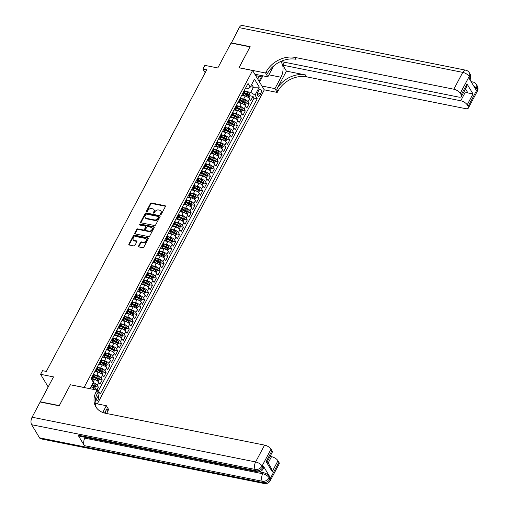 <?xml version="1.0" encoding="UTF-8"?>
<svg xmlns="http://www.w3.org/2000/svg" width="509" height="509" viewBox="0 0 509 509"><rect width="100%" height="100%" fill="white"/><g stroke="black" fill="none" stroke-linecap="round" stroke-linejoin="round"><path stroke-width="0.76" d="M160.564 214.55A0.624 0.464 -31 0 0 161.353 214.155L165.38 206.571A0.891 0.662 -31 0 0 165.018 205.706L151.58 203.021A0.891 0.662 -31 0 0 150.46 203.587L146.427 211.165A0.624 0.464 -31 0 0 147.47 211.375L147.992 210.395A2.857 2.112 -31 0 1 151.593 208.588L152.713 208.811A2.857 2.112 -31 0 1 153.947 209.625A2.857 2.112 -31 0 1 153.89 211.572L153.368 212.552A0.624 0.464 -31 0 0 154.412 212.762L154.933 211.782A2.857 2.112 -31 0 1 158.534 209.975L159.654 210.204A2.857 2.112 -31 0 1 160.889 211.012A2.857 2.112 -31 0 1 160.831 212.966L160.31 213.945A0.624 0.464 -31 0 0 160.564 214.55M95.813 400.386A2.908 1.521 101.3 0 0 96.475 400.901A2.908 1.521 101.3 0 0 98.052 399.724A2.908 1.521 101.3 0 0 98.288 395.735M138.556 246.082A0.891 0.662 -31 0 0 138.919 246.948L142.692 247.698A0.891 0.662 -31 0 0 143.818 247.132L148.291 238.715A0.891 0.662 -31 0 0 147.928 237.856L134.491 235.164A0.891 0.662 -31 0 0 133.364 235.731L128.892 244.148A0.891 0.662 -31 0 0 129.254 245.014L133.81 245.923A0.891 0.662 -31 0 0 134.936 245.357L136.851 241.756A0.891 0.662 -31 0 0 136.482 240.891L134.223 240.439A2.386 1.769 -31 0 1 133.193 239.758A2.386 1.769 -31 0 1 133.702 237.518A2.386 1.769 -31 0 1 136.253 236.621L145.097 238.39A2.386 1.769 -31 0 1 146.134 239.071A2.386 1.769 -31 0 1 145.625 241.317A2.386 1.769 -31 0 1 143.067 242.208L141.597 241.915A0.891 0.662 -31 0 0 140.471 242.481L138.556 246.082L138.868 246.604A0.891 0.662 -31 0 0 138.779 246.903M70.458 384.798L84.087 387.444L252.61 70.503L238.925 67.767L250.034 46.866L231.029 43.061L217.788 67.958L204.866 65.375L202.932 69.008L206.73 69.771L46.332 371.443L42.527 370.679L40.593 374.319L48.183 386.948M70.401 384.702L59.292 405.603L40.281 401.798L53.521 376.902L40.593 374.319M154.488 225.506A0.891 0.662 -31 0 0 155.614 224.946L160.093 216.522A0.891 0.662 -31 0 0 159.724 215.663L146.293 212.972A0.891 0.662 -31 0 0 145.167 213.538L140.688 221.956A0.891 0.662 -31 0 0 141.057 222.821L154.488 225.506M154.189 227.618L149.716 236.042A0.891 0.662 -31 0 1 148.59 236.602L135.159 233.917A0.891 0.662 -31 0 1 134.79 233.052L136.705 229.451A0.891 0.662 -31 0 1 137.831 228.885L143.277 229.979A0.891 0.662 -31 0 0 144.403 229.413L145.676 227.02A0.891 0.662 -31 0 0 145.307 226.161L139.638 225.023A0.624 0.464 -31 0 1 140.166 224.024L153.826 226.759A0.891 0.662 -31 0 1 154.189 227.618M97.085 389.589L98.383 387.145L95.476 386.56M92.982 386.064L93.3 386.127M93.153 382.571A3.639 1.546 28 0 1 97.238 385.23L98.784 382.323L99.929 384.238L102.252 379.873L99.344 379.294M96.844 378.791L97.168 378.855M94.241 374.745L96.799 375.254A3.639 1.546 28 0 1 101.1 377.958L102.646 375.05L103.798 376.965L106.114 372.607L103.206 372.022M100.712 371.525L101.03 371.589M98.11 367.473L100.667 367.982A3.639 1.546 28 0 1 104.969 370.692L106.515 367.784L107.66 369.699L109.982 365.335L107.075 364.756M104.574 364.253L104.899 364.317M101.972 360.2L104.53 360.716A3.639 1.546 28 0 1 108.831 363.42L110.377 360.512L111.528 362.427L113.844 358.069L110.937 357.483M108.442 356.987L108.761 357.051M105.834 352.934L108.398 353.443A3.639 1.546 28 0 1 112.699 356.154L114.245 353.246L115.39 355.161L117.713 350.796L114.805 350.217M112.304 349.715L112.629 349.778M109.702 345.662L112.26 346.177A3.639 1.546 28 0 1 116.561 348.881L118.107 345.974L119.259 347.889L121.575 343.53L118.667 342.945M116.173 342.449L116.491 342.512M113.564 338.396L116.128 338.905A3.639 1.546 28 0 1 120.429 341.615L121.975 338.708L123.121 340.623L125.443 336.258L122.535 335.679M120.035 335.176L120.359 335.24M117.433 331.124L119.99 331.639A3.639 1.546 28 0 1 124.291 334.343L125.838 331.435L126.989 333.35L129.305 328.992L126.397 328.407M123.903 327.911L124.221 327.974M121.295 323.858L123.859 324.367A3.639 1.546 28 0 1 128.16 327.077L129.706 324.169L130.851 326.084L133.173 321.72L130.266 321.141M127.765 320.638L128.083 320.702M125.163 316.585L127.721 317.101A3.639 1.546 28 0 1 132.022 319.805L133.568 316.897L134.72 318.812L137.036 314.454L134.128 313.868M131.634 313.372L131.952 313.436M129.025 309.319L131.583 309.828A3.639 1.546 28 0 1 135.89 312.539L137.436 309.631L138.582 311.546L140.904 307.181L137.996 306.603M135.496 306.1L135.814 306.163M132.894 302.047L135.451 302.562A3.639 1.546 28 0 1 139.752 305.266L141.298 302.359L142.45 304.274L144.766 299.916L141.858 299.33M139.364 298.834L139.682 298.898M136.756 294.781L139.313 295.29A3.639 1.546 28 0 1 143.621 298L145.167 295.093L146.312 297.008L148.634 292.643L145.727 292.064M143.226 291.562L143.544 291.625M140.624 287.509L143.182 288.024A3.639 1.546 28 0 1 147.483 290.728L149.029 287.82L150.18 289.736L152.496 285.377L149.589 284.792M147.095 284.296L147.413 284.359M144.486 280.243L147.044 280.752A3.639 1.546 28 0 1 151.351 283.462L152.897 280.554L154.042 282.47L156.365 278.105L153.457 277.526M150.957 277.023L151.275 277.087M148.354 272.97L150.912 273.486A3.639 1.546 28 0 1 155.213 276.19L156.759 273.282L157.911 275.197L160.227 270.839L157.319 270.254M154.825 269.757L155.143 269.821M152.216 265.704L154.774 266.213A3.639 1.546 28 0 1 159.075 268.924L160.621 266.016L161.773 267.931L164.095 263.567L161.188 262.988M158.687 262.485L159.005 262.549M156.085 258.432L158.643 258.947A3.639 1.546 28 0 1 162.944 261.651L164.49 258.744L165.641 260.659L167.957 256.301L165.05 255.715M162.556 255.219L162.874 255.283M159.947 251.166L162.505 251.675A3.639 1.546 28 0 1 166.806 254.385L168.352 251.478L169.503 253.393L171.826 249.028L168.918 248.449M166.418 247.947L166.736 248.01M163.815 243.894L166.373 244.409A3.639 1.546 28 0 1 170.674 247.113L172.22 244.205L173.372 246.121L175.688 241.762L172.78 241.177M170.28 240.681L170.604 240.744M167.677 236.628L170.235 237.137A3.639 1.546 28 0 1 174.536 239.847L176.082 236.939L177.234 238.855L179.556 234.49L176.648 233.911M174.148 233.408L174.466 233.472M171.546 229.355L174.103 229.871A3.639 1.546 28 0 1 178.404 232.575L179.951 229.667L181.102 231.582L183.418 227.224L180.51 226.639M178.01 226.142L178.335 226.206M175.408 222.089L177.965 222.598A3.639 1.546 28 0 1 182.267 225.309L183.813 222.401L184.964 224.316L187.287 219.952L184.379 219.373M181.878 218.87L182.197 218.934M179.276 214.817L181.834 215.332A3.639 1.546 28 0 1 186.135 218.037L187.681 215.129L188.833 217.044L191.149 212.686L188.241 212.1M185.74 211.604L186.065 211.668M183.138 207.551L185.696 208.06A3.639 1.546 28 0 1 189.997 210.771L191.543 207.863L192.695 209.778L195.017 205.413L192.109 204.834M189.609 204.332L189.927 204.395M187.007 200.279L189.564 200.794A3.639 1.546 28 0 1 193.865 203.498L195.411 200.591L196.563 202.506L198.879 198.147L195.971 197.562M193.471 197.066L193.795 197.129M190.869 193.013L193.426 193.522A3.639 1.546 28 0 1 197.727 196.232L199.273 193.325L200.425 195.24L202.747 190.875L199.84 190.296M197.339 189.793L197.657 189.857M194.737 185.74L197.295 186.256A3.639 1.546 28 0 1 201.596 188.96L203.142 186.052L204.294 187.967L206.609 183.609L203.702 183.024M201.201 182.521L201.526 182.591M198.599 178.474L201.157 178.983A3.639 1.546 28 0 1 205.458 181.694L207.004 178.786L208.156 180.701L210.478 176.337L207.564 175.758M205.07 175.255L205.388 175.319M202.467 171.202L205.025 171.718A3.639 1.546 28 0 1 209.326 174.422L210.872 171.514L212.024 173.429L214.34 169.064L211.432 168.485M208.932 167.983L209.256 168.053M206.33 163.936L208.887 164.445A3.639 1.546 28 0 1 213.188 167.156L214.734 164.248L215.886 166.157L218.208 161.798L215.294 161.219M212.8 160.717L213.118 160.78M210.198 156.664L212.756 157.179A3.639 1.546 28 0 1 217.057 159.883L218.603 156.976L219.748 158.891L222.07 154.526L219.163 153.947M216.662 153.444L216.987 153.514M214.06 149.398L216.618 149.907A3.639 1.546 28 0 1 220.919 152.617L222.465 149.71L223.616 151.618L225.932 147.26L223.025 146.675M220.531 146.178L220.849 146.242M217.928 142.126L220.486 142.641A3.639 1.546 28 0 1 224.787 145.345L226.333 142.437L227.478 144.352L229.801 139.988L226.893 139.409M224.393 138.906L224.717 138.97M221.79 134.86L224.348 135.369A3.639 1.546 28 0 1 228.649 138.073L230.195 135.165L231.347 137.08L233.663 132.722L230.755 132.136M228.261 131.64L228.579 131.704M225.659 127.587L228.217 128.103A3.639 1.546 28 0 1 232.518 130.807L234.064 127.899L235.209 129.814L237.531 125.449L234.624 124.87M232.123 124.368L232.448 124.431M229.521 120.321L232.079 120.83A3.639 1.546 28 0 1 236.38 123.534L237.926 120.627L239.077 122.542L241.393 118.183L238.486 117.598M235.991 117.102L236.31 117.165M233.383 113.049L235.947 113.564A3.639 1.546 28 0 1 240.248 116.268L241.794 113.361L242.939 115.276L245.262 110.911L242.354 110.332M239.854 109.829L240.178 109.893M237.251 105.783L239.809 106.292A3.639 1.546 28 0 1 244.11 108.996L245.656 106.088L246.808 108.003L249.124 103.645L247.978 101.73A3.639 1.546 -152 0 0 243.677 99.02L241.113 98.511M243.722 102.563L244.04 102.627M246.216 103.06L249.124 103.645M98.784 382.323A3.639 1.546 -152 0 0 94.483 379.612L91.359 378.989M102.646 375.05A3.639 1.546 -152 0 0 98.345 372.346L94.808 371.64M106.515 367.784A3.639 1.546 -152 0 0 102.214 365.074L98.676 364.368M110.377 360.512A3.639 1.546 -152 0 0 106.076 357.808L102.538 357.102M114.245 353.246A3.639 1.546 -152 0 0 109.944 350.536L106.406 349.829M118.107 345.974A3.639 1.546 -152 0 0 113.806 343.27L110.268 342.563M121.975 338.708A3.639 1.546 -152 0 0 117.674 335.997L114.137 335.291M125.838 331.435A3.639 1.546 -152 0 0 121.536 328.731L117.999 328.025M129.706 324.169A3.639 1.546 -152 0 0 125.405 321.459L121.867 320.753M133.568 316.897A3.639 1.546 -152 0 0 129.267 314.193L125.729 313.487M137.436 309.631A3.639 1.546 -152 0 0 133.129 306.921L129.598 306.214M141.298 302.359A3.639 1.546 -152 0 0 136.997 299.655L133.46 298.948M145.167 295.093A3.639 1.546 -152 0 0 140.859 292.382L137.328 291.676M149.029 287.82A3.639 1.546 -152 0 0 144.728 285.116L141.19 284.41M152.897 280.554A3.639 1.546 -152 0 0 148.59 277.844L145.059 277.138M156.759 273.282A3.639 1.546 -152 0 0 152.458 270.578L148.921 269.872M160.621 266.016A3.639 1.546 -152 0 0 156.32 263.306L152.783 262.599M164.49 258.744A3.639 1.546 -152 0 0 160.189 256.04L156.651 255.333M168.352 251.478A3.639 1.546 -152 0 0 164.051 248.767L160.513 248.061M172.22 244.205A3.639 1.546 -152 0 0 167.919 241.501L164.382 240.789M176.082 236.939A3.639 1.546 -152 0 0 171.781 234.229L168.244 233.523M179.951 229.667A3.639 1.546 -152 0 0 175.65 226.963L172.112 226.251M183.813 222.401A3.639 1.546 -152 0 0 179.512 219.691L175.974 218.985M187.681 215.129A3.639 1.546 -152 0 0 183.38 212.425L179.842 211.712M191.543 207.863A3.639 1.546 -152 0 0 187.242 205.152L183.704 204.446M195.411 200.591A3.639 1.546 -152 0 0 191.11 197.886L187.573 197.174M199.273 193.325A3.639 1.546 -152 0 0 194.972 190.614L191.435 189.908M203.142 186.052A3.639 1.546 -152 0 0 198.841 183.348L195.303 182.636M207.004 178.786A3.639 1.546 -152 0 0 202.703 176.076L199.165 175.37M210.872 171.514A3.639 1.546 -152 0 0 206.571 168.81L203.034 168.097M214.734 164.248A3.639 1.546 -152 0 0 210.433 161.538L206.896 160.831M218.603 156.976A3.639 1.546 -152 0 0 214.302 154.272L210.764 153.559M222.465 149.71A3.639 1.546 -152 0 0 218.164 146.999L214.626 146.293M226.333 142.437A3.639 1.546 -152 0 0 222.032 139.733L218.495 139.021M230.195 135.165A3.639 1.546 -152 0 0 225.894 132.461L222.357 131.755M234.064 127.899A3.639 1.546 -152 0 0 229.763 125.195L226.225 124.482M237.926 120.627A3.639 1.546 -152 0 0 233.625 117.923L230.087 117.216M241.794 113.361A3.639 1.546 -152 0 0 237.493 110.657L233.955 109.944M245.656 106.088A3.639 1.546 -152 0 0 241.355 103.384L237.818 102.678M258.827 90.316L257.974 91.913A2.819 1.47 101.3 0 0 258.4 96.303A2.819 1.47 101.3 0 0 259.927 95.164L260.78 93.567A2.819 1.47 101.3 0 0 260.36 89.177A2.819 1.47 101.3 0 0 258.827 90.316M97.314 403.898L264.266 89.915L252.61 70.503M92.873 389.283L93.809 387.521L98.11 390.231L100.318 393.902L257.242 98.771L255.034 95.1L250.733 92.39L244.982 91.245M98.11 390.231L97.613 391.166M89.902 388.685L93.319 382.259L91.117 378.581L248.042 83.451L250.243 87.128L254.494 79.13L259.285 87.103L255.034 95.1M98.441 390.785L254.048 98.135L252.992 96.373L250.67 100.737L249.525 98.822A3.639 1.546 -152 0 0 245.223 96.112L241.686 95.406M241.743 95.304A3.639 1.546 -152 0 0 243.359 94.852A3.639 1.546 -152 0 0 243.187 93.758L242.857 93.204M243.359 94.852L244.905 91.944A3.639 1.546 -152 0 0 244.734 90.85L244.403 90.297M92.116 376.705L92.447 377.258A3.639 1.546 28 0 1 92.619 378.352A3.639 1.546 28 0 1 91.264 378.823M92.619 378.352L94.165 375.445A3.639 1.546 -152 0 0 93.993 374.35L93.662 373.797M95.978 369.432L96.309 369.986A3.639 1.546 28 0 1 96.481 371.086A3.639 1.546 28 0 1 94.865 371.532M96.481 371.086L98.027 368.179A3.639 1.546 -152 0 0 97.855 367.078L97.524 366.525M99.847 362.166L100.178 362.72A3.639 1.546 28 0 1 100.349 363.814A3.639 1.546 28 0 1 98.733 364.259M100.349 363.814L101.895 360.906A3.639 1.546 -152 0 0 101.724 359.812L101.393 359.259M103.709 354.894L104.04 355.447A3.639 1.546 28 0 1 104.211 356.548A3.639 1.546 28 0 1 102.595 356.994M104.211 356.548L105.757 353.64A3.639 1.546 -152 0 0 105.586 352.54L105.255 351.986M107.577 347.628L107.908 348.181A3.639 1.546 28 0 1 108.08 349.276A3.639 1.546 28 0 1 106.464 349.721M108.08 349.276L109.626 346.368A3.639 1.546 -152 0 0 109.454 345.274L109.123 344.72M111.439 340.356L111.77 340.909A3.639 1.546 28 0 1 111.942 342.01A3.639 1.546 28 0 1 110.326 342.455M111.942 342.01L113.488 339.102A3.639 1.546 -152 0 0 113.316 338.001L112.985 337.448M115.308 333.09L115.638 333.643A3.639 1.546 28 0 1 115.81 334.737A3.639 1.546 28 0 1 114.194 335.183M115.81 334.737L117.356 331.83A3.639 1.546 -152 0 0 117.185 330.735L116.854 330.182M119.17 325.817L119.5 326.371A3.639 1.546 28 0 1 119.672 327.472A3.639 1.546 28 0 1 118.056 327.917M119.672 327.472L121.218 324.564A3.639 1.546 -152 0 0 121.047 323.463L120.716 322.91M123.038 318.551L123.369 319.105A3.639 1.546 28 0 1 123.541 320.199A3.639 1.546 28 0 1 121.918 320.645M123.541 320.199L125.087 317.292A3.639 1.546 -152 0 0 124.915 316.197L124.584 315.644M126.9 311.279L127.231 311.832A3.639 1.546 28 0 1 127.403 312.933A3.639 1.546 28 0 1 125.787 313.379M127.403 312.933L128.949 310.026A3.639 1.546 -152 0 0 128.777 308.925L128.446 308.371M130.768 304.013L131.099 304.567A3.639 1.546 28 0 1 131.271 305.661A3.639 1.546 28 0 1 129.649 306.106M131.271 305.661L132.817 302.753A3.639 1.546 -152 0 0 132.645 301.659L132.315 301.105M134.63 296.741L134.961 297.294A3.639 1.546 28 0 1 135.133 298.395A3.639 1.546 28 0 1 133.517 298.84M135.133 298.395L136.679 295.487A3.639 1.546 -152 0 0 136.507 294.387L136.177 293.833M138.499 289.475L138.83 290.028A3.639 1.546 28 0 1 139.002 291.123A3.639 1.546 28 0 1 137.379 291.568M139.002 291.123L140.548 288.215A3.639 1.546 -152 0 0 140.376 287.121L140.045 286.567M142.361 282.202L142.692 282.756A3.639 1.546 28 0 1 142.864 283.857A3.639 1.546 28 0 1 141.248 284.302M142.864 283.857L144.41 280.949A3.639 1.546 -152 0 0 144.238 279.848L143.907 279.295M146.229 274.936L146.56 275.484A3.639 1.546 28 0 1 146.726 276.584A3.639 1.546 28 0 1 145.11 277.03M146.726 276.584L148.272 273.677A3.639 1.546 -152 0 0 148.106 272.576L147.775 272.029M150.091 267.664L150.422 268.218A3.639 1.546 28 0 1 150.594 269.318A3.639 1.546 28 0 1 148.978 269.764M150.594 269.318L152.14 266.411A3.639 1.546 -152 0 0 151.968 265.31L151.637 264.756M153.96 260.398L154.291 260.945A3.639 1.546 28 0 1 154.456 262.046A3.639 1.546 28 0 1 152.84 262.491M154.456 262.046L156.002 259.138A3.639 1.546 -152 0 0 155.837 258.038L155.506 257.49M157.822 253.126L158.153 253.679A3.639 1.546 28 0 1 158.324 254.78A3.639 1.546 28 0 1 156.708 255.225M158.324 254.78L159.871 251.872A3.639 1.546 -152 0 0 159.699 250.772L159.368 250.218M161.69 245.86L162.021 246.407A3.639 1.546 28 0 1 162.186 247.508A3.639 1.546 28 0 1 160.57 247.953M162.186 247.508L163.733 244.6A3.639 1.546 -152 0 0 163.567 243.499L163.236 242.952M165.552 238.587L165.883 239.141A3.639 1.546 28 0 1 166.055 240.242A3.639 1.546 28 0 1 164.439 240.687M166.055 240.242L167.601 237.334A3.639 1.546 -152 0 0 167.429 236.233L167.098 235.68M169.421 231.321L169.751 231.869A3.639 1.546 28 0 1 169.917 232.969A3.639 1.546 28 0 1 168.301 233.415M169.917 232.969L171.463 230.062A3.639 1.546 -152 0 0 171.298 228.961L170.967 228.414M173.283 224.049L173.614 224.603A3.639 1.546 28 0 1 173.785 225.703A3.639 1.546 28 0 1 172.169 226.149M173.785 225.703L175.331 222.796A3.639 1.546 -152 0 0 175.16 221.695L174.829 221.141M177.151 216.783L177.482 217.33A3.639 1.546 28 0 1 177.647 218.431A3.639 1.546 28 0 1 176.031 218.876M177.647 218.431L179.193 215.523A3.639 1.546 -152 0 0 179.028 214.423L178.697 213.875M181.013 209.511L181.344 210.064A3.639 1.546 28 0 1 181.516 211.165A3.639 1.546 28 0 1 179.9 211.61M181.516 211.165L183.062 208.257A3.639 1.546 -152 0 0 182.89 207.157L182.559 206.603M184.875 202.245L185.212 202.792A3.639 1.546 28 0 1 185.378 203.893A3.639 1.546 28 0 1 183.762 204.338M185.378 203.893L186.924 200.985A3.639 1.546 -152 0 0 186.758 199.884L186.421 199.337M188.744 194.972L189.074 195.526A3.639 1.546 28 0 1 189.246 196.627A3.639 1.546 28 0 1 187.63 197.072M189.246 196.627L190.792 193.719A3.639 1.546 -152 0 0 190.621 192.618L190.29 192.065M192.606 187.706L192.943 188.254A3.639 1.546 28 0 1 193.108 189.354A3.639 1.546 28 0 1 191.492 189.8M193.108 189.354L194.654 186.447A3.639 1.546 -152 0 0 194.489 185.346L194.152 184.799M196.474 180.434L196.805 180.988A3.639 1.546 28 0 1 196.977 182.088A3.639 1.546 28 0 1 195.361 182.534M196.977 182.088L198.523 179.181A3.639 1.546 -152 0 0 198.351 178.08L198.02 177.526M200.336 173.168L200.673 173.715A3.639 1.546 28 0 1 200.839 174.816A3.639 1.546 28 0 1 199.223 175.261M200.839 174.816L202.385 171.908A3.639 1.546 -152 0 0 202.219 170.808L201.882 170.261M204.204 165.896L204.535 166.449A3.639 1.546 28 0 1 204.707 167.55A3.639 1.546 28 0 1 203.091 167.995M204.707 167.55L206.253 164.642A3.639 1.546 -152 0 0 206.081 163.542L205.751 162.988M208.066 158.63L208.404 159.177A3.639 1.546 28 0 1 208.569 160.278A3.639 1.546 28 0 1 206.953 160.723M208.569 160.278L210.115 157.37A3.639 1.546 -152 0 0 209.95 156.269L209.613 155.722M211.935 151.358L212.266 151.911A3.639 1.546 28 0 1 212.438 153.012A3.639 1.546 28 0 1 210.821 153.457M212.438 153.012L213.984 150.104A3.639 1.546 -152 0 0 213.812 149.003L213.481 148.45M215.797 144.092L216.128 144.639A3.639 1.546 28 0 1 216.3 145.739A3.639 1.546 28 0 1 214.683 146.185M216.3 145.739L217.846 142.832A3.639 1.546 -152 0 0 217.674 141.731L217.343 141.184M219.665 136.819L219.996 137.373A3.639 1.546 28 0 1 220.168 138.467A3.639 1.546 28 0 1 218.552 138.919M220.168 138.467L221.714 135.559A3.639 1.546 -152 0 0 221.542 134.465L221.211 133.912M223.527 129.547L223.858 130.1A3.639 1.546 28 0 1 224.03 131.201A3.639 1.546 28 0 1 222.414 131.646M224.03 131.201L225.576 128.293A3.639 1.546 -152 0 0 225.404 127.193L225.073 126.639M227.396 122.281L227.727 122.834A3.639 1.546 28 0 1 227.898 123.929A3.639 1.546 28 0 1 226.282 124.381M227.898 123.929L229.444 121.021A3.639 1.546 -152 0 0 229.273 119.927L228.942 119.373M231.258 115.009L231.589 115.562A3.639 1.546 28 0 1 231.76 116.663A3.639 1.546 28 0 1 230.144 117.108M231.76 116.663L233.307 113.755A3.639 1.546 -152 0 0 233.135 112.654L232.804 112.101M235.126 107.743L235.457 108.296A3.639 1.546 28 0 1 235.629 109.39A3.639 1.546 28 0 1 234.013 109.842M235.629 109.39L237.175 106.483A3.639 1.546 -152 0 0 237.003 105.388L236.672 104.835M238.988 100.47L239.319 101.024A3.639 1.546 28 0 1 239.491 102.124A3.639 1.546 28 0 1 237.875 102.57M239.491 102.124L241.037 99.217A3.639 1.546 -152 0 0 240.865 98.116L240.534 97.563M244.11 108.996L245.262 110.911M240.248 116.268L241.393 118.183M236.38 123.534L237.531 125.449M232.518 130.807L233.663 132.722M228.649 138.073L229.801 139.988M224.787 145.345L225.932 147.26M220.919 152.617L222.07 154.526M217.057 159.883L218.208 161.798M213.188 167.156L214.34 169.064M209.326 174.422L210.478 176.337M205.458 181.694L206.609 183.609M201.596 188.96L202.747 190.875M197.727 196.232L198.879 198.147M193.865 203.498L195.017 205.413M189.997 210.771L191.149 212.686M186.135 218.037L187.287 219.952M182.267 225.309L183.418 227.224M178.404 232.575L179.556 234.49M174.536 239.847L175.688 241.762M170.674 247.113L171.826 249.028M166.806 254.385L167.957 256.301M162.944 261.651L164.095 263.567M159.075 268.924L160.227 270.839M155.213 276.19L156.365 278.105M151.351 283.462L152.496 285.377M147.483 290.728L148.634 292.643M143.621 298L144.766 299.916M139.752 305.266L140.904 307.181M135.89 312.539L137.036 314.454M132.022 319.805L133.173 321.72M128.16 327.077L129.305 328.992M124.291 334.343L125.443 336.258M120.429 341.615L121.575 343.53M116.561 348.881L117.713 350.796M112.699 356.154L113.844 358.069M108.831 363.42L109.982 365.335M104.969 370.692L106.114 372.607M101.1 377.958L102.252 379.873M97.238 385.23L98.383 387.145M93.809 387.521L90.837 386.929M250.733 92.39L253.437 87.306L251.694 84.399M250.466 86.708L253.437 87.306L259.285 87.103M245.599 88.044L248.462 88.617L250.243 87.128M202.932 69.008L205.159 72.723M247.584 95.291L247.908 95.355M250.084 95.794L252.992 96.373M254.048 98.135L257.242 98.771M160.589 214.55A0.624 0.464 -31 0 1 160.621 214.467L161.143 213.487A2.857 2.112 -31 0 0 161.207 211.54L160.889 211.012M153.947 209.625L154.265 210.147A2.857 2.112 -31 0 1 154.202 212.1L153.68 213.08A0.624 0.464 -31 0 0 153.648 213.163M165.476 206.279A0.891 0.662 -31 0 0 165.33 206.234L151.898 203.543A0.891 0.662 -31 0 0 150.772 204.109L146.745 211.693A0.624 0.464 -31 0 0 146.707 211.776M160.182 216.23A0.891 0.662 -31 0 0 160.042 216.185L146.605 213.5A0.891 0.662 -31 0 0 145.479 214.06L141.006 222.484A0.891 0.662 -31 0 0 140.917 222.777M158.63 217.101A0.624 0.464 -31 0 0 158.369 216.497L146.579 214.136A0.624 0.464 -31 0 0 145.79 214.531L145.243 215.568A2.857 2.112 -31 0 0 145.18 217.515A2.857 2.112 -31 0 0 146.414 218.329L154.475 219.939A2.857 2.112 -31 0 0 158.076 218.138L158.63 217.101L158.942 217.623A0.624 0.464 -31 0 0 158.954 217.197L158.643 216.675M145.18 217.515L145.498 218.043A2.857 2.112 -31 0 0 146.732 218.851L146.414 218.329M158.942 217.623L158.394 218.66A2.857 2.112 -31 0 1 154.793 220.467L146.732 218.851M145.695 226.41L146.007 226.938A0.891 0.662 -31 0 1 145.988 227.548L144.721 229.934A0.891 0.662 -31 0 1 143.595 230.501L138.143 229.413A0.891 0.662 -31 0 0 137.023 229.973L135.101 233.58A0.891 0.662 -31 0 0 135.012 233.873M154.278 227.326A0.891 0.662 -31 0 0 154.138 227.281L140.484 224.552A0.624 0.464 -31 0 0 139.657 225.029M148.933 231.105A2.386 1.769 -31 0 0 151.491 230.214A2.386 1.769 -31 0 0 151.994 227.968A2.386 1.769 -31 0 0 150.963 227.288L147.845 226.664A0.891 0.662 -31 0 0 146.719 227.23L145.447 229.623A0.891 0.662 -31 0 0 145.816 230.482L148.933 231.105L149.245 231.633A2.386 1.769 -31 0 0 151.803 230.736A2.386 1.769 -31 0 0 152.306 228.496L151.994 227.968M145.428 230.227L145.746 230.755A0.891 0.662 -31 0 0 146.134 231.01L145.816 230.482M149.245 231.633L146.134 231.01M146.134 239.071L146.446 239.599A2.386 1.769 -31 0 1 145.943 241.839A2.386 1.769 -31 0 1 143.385 242.736L141.909 242.437A0.891 0.662 -31 0 0 140.783 243.003L138.868 246.604M133.193 239.758L133.511 240.286A2.386 1.769 -31 0 0 134.541 240.967L134.223 240.439M136.94 241.463A0.891 0.662 -31 0 0 136.8 241.419L134.541 240.967M148.38 238.422A0.891 0.662 -31 0 0 148.24 238.377L134.809 235.692A0.891 0.662 -31 0 0 133.682 236.252L129.203 244.676A0.891 0.662 -31 0 0 129.114 244.969M248.799 97.963L250.084 95.826L249.843 94.05A2.411 1.024 -152 0 0 248.004 92.613L244.905 91.206M246.84 96.665A2.411 1.024 -152 0 0 246.07 96.246L243.27 94.979M244.034 95.877L242.71 95.278M244.021 93.605L246.808 94.865A2.411 1.024 28 0 1 248.316 95.889L248.78 95.018A2.411 1.024 -152 0 0 247.272 93.993L244.485 92.733M244.25 93.179L247.189 94.509A1.228 0.522 28 0 1 247.686 94.795L248.78 95.018M262.644 75.777L262.04 76.916L257.007 75.936L256.88 74.626M255.715 75.682L257.007 75.936M231.309 43.119L239.224 27.651L462.757 72.38A5.453 2.85 101.3 0 1 465.716 70.178A5.453 5.453 0 0 1 469.323 72.717A5.453 4.034 149 0 1 469.209 76.439L460.257 93.268A5.453 2.316 -152 0 0 453.805 89.209L462.757 72.38A5.453 2.316 28 0 1 469.209 76.439L469.998 77.75L469.413 78.844L475.718 89.336L476.297 88.242L477.086 89.552A5.453 2.316 28 0 1 477.34 91.206L468.395 108.029A5.453 2.316 -152 0 0 468.134 106.381L477.086 89.552A5.453 4.034 -31 0 0 477.2 85.83A5.453 5.453 0 0 1 477.34 91.206M231.143 42.845L250.148 46.65L239.014 67.786M261.925 86.021L274.949 88.623L280.993 77.247A10.231 5.345 101.3 0 0 280.338 61.653M274.949 88.623L277.233 92.428L277.889 91.194A22.733 16.816 149 0 1 306.558 76.821L465.468 108.621A5.453 2.316 -152 0 0 468.395 108.029M286.414 71.133L276.756 89.304A22.733 16.816 149 0 1 305.425 74.931L286.414 71.133L282.839 65.177L284.416 62.213M238.963 67.691L265.571 73.016L266.232 71.782A22.733 16.816 149 0 1 294.902 57.409L453.805 89.209M265.571 73.016L267.855 76.821L273.594 66.024M280.72 61.474L458.52 97.054A5.453 2.316 -152 0 0 461.447 96.462L466.346 87.249L466.988 83.915L473.007 93.93L467.205 104.835L468.134 106.381M467.205 104.835A5.453 2.316 -152 0 0 460.753 100.776L465.391 92.053A5.453 2.316 28 0 1 467.93 92.931L465.487 88.865M282.839 65.177L460.753 100.776M239.224 27.651A5.453 2.85 -78.7 0 1 242.182 25.45L465.716 70.178M254.837 74.219L267.855 76.821M264.209 89.819L277.233 92.428M461.447 96.462A5.453 2.316 -152 0 0 461.186 94.814L466.988 83.915M460.257 93.268L461.186 94.814M463.947 91.76L465.391 92.053M266.232 71.782L267.365 73.671A22.733 16.816 149 0 1 296.034 59.298L294.902 57.409M473.007 93.93L467.93 92.931M262.905 75.828L259.571 82.102M259.068 81.262L261.441 76.802M257.732 79.029L259.151 76.356M259.049 471.798L263.293 472.651A5.453 2.316 28 0 1 269.745 476.71L263.446 466.219A5.453 2.316 28 0 1 263.7 467.866L263.121 468.961A5.453 2.316 -152 0 0 262.86 467.313L263.446 466.219M59.178 405.819L70.363 384.779L96.977 390.104L96.322 391.338A22.733 16.816 -31 0 0 95.838 406.844A22.733 16.816 -31 0 0 105.662 413.314L264.572 445.108A5.453 2.316 28 0 1 271.023 449.173L262.078 465.996L262.86 467.313A5.453 4.034 -31 0 1 255.982 470.761L255.194 469.444L31.66 424.722A5.453 2.85 -78.7 0 1 32.086 417.208L40.166 402.015L59.178 405.819M96.977 390.104L99.261 393.902L95.138 401.652M104.606 413.066L106.845 408.861A22.733 16.816 -31 0 0 105.115 413.193M102.754 412.475L106.349 405.705L108.633 409.51L107.978 410.744A22.733 16.816 -31 0 0 106.737 413.531M271.952 450.719A5.453 2.316 28 0 1 272.207 452.367L267.308 461.58L271.138 467.956L272.175 471.639L266.156 461.618L271.952 450.719L271.023 449.173M39.537 437.835L263.07 482.564A5.453 2.85 101.3 0 0 264.317 483.55L40.784 438.822A5.453 2.85 -78.7 0 1 39.537 437.835L31.66 424.722M78.068 435.157L255.982 470.761A5.453 2.85 101.3 0 0 257.23 471.748L79.315 436.149A5.453 2.85 -78.7 0 1 78.068 435.157L84.367 445.649A5.453 2.85 -78.7 0 1 84.799 438.141L85.232 437.333M95.228 403.484L106.349 405.705M270.069 456.388L271.52 456.675A5.453 2.316 28 0 1 277.971 460.74L272.175 471.639M269.745 476.71L269.166 477.805L269.955 479.115L278.9 462.287L277.971 460.74M278.9 462.287A5.453 2.316 28 0 1 279.155 463.934L270.209 480.763A5.453 2.316 -152 0 0 269.955 479.115A5.453 4.034 -31 0 1 263.07 482.564L262.281 481.253L84.367 445.649M96.322 391.338L97.454 393.228A22.733 16.816 -31 0 0 96.449 407.766M266.156 461.618L266.671 461.708M244.931 105.229L246.222 103.092L245.981 101.316A2.411 1.024 -152 0 0 244.135 99.879L241.043 98.479M242.971 103.938A2.411 1.024 -152 0 0 242.208 103.512L239.408 102.245M240.165 103.149L238.848 102.551M240.159 100.871L242.939 102.131A2.411 1.024 28 0 1 244.447 103.155L244.912 102.284A2.411 1.024 -152 0 0 243.404 101.259L240.623 99.999M240.382 100.451L243.327 101.781A1.228 0.522 28 0 1 243.817 102.067L244.912 102.284M241.069 112.502L242.354 110.364L242.112 108.589A2.411 1.024 -152 0 0 240.273 107.151L237.175 105.745M239.109 111.204A2.411 1.024 -152 0 0 238.339 110.784L235.54 109.518M236.303 110.415L234.98 109.817M236.291 108.143L239.077 109.403A2.411 1.024 28 0 1 240.585 110.428L241.05 109.556A2.411 1.024 -152 0 0 239.542 108.532L236.755 107.272M236.52 107.717L239.459 109.047A1.228 0.522 28 0 1 239.955 109.333L241.05 109.556M237.2 119.774L238.492 117.63L238.25 115.855A2.411 1.024 -152 0 0 236.405 114.417L233.313 113.017M235.241 118.476A2.411 1.024 -152 0 0 234.477 118.05L231.678 116.784M232.435 117.687L231.118 117.089M232.428 115.409L235.209 116.669A2.411 1.024 28 0 1 236.717 117.694L237.181 116.822A2.411 1.024 -152 0 0 235.673 115.797L232.893 114.538M232.651 114.989L235.597 116.319A1.228 0.522 28 0 1 236.087 116.606L237.181 116.822M233.338 127.04L234.63 124.902L234.382 123.127A2.411 1.024 -152 0 0 232.543 121.689L229.444 120.283M231.379 125.742A2.411 1.024 -152 0 0 230.609 125.322L227.809 124.056M228.573 124.953L227.249 124.355M228.56 122.682L231.347 123.942A2.411 1.024 28 0 1 232.855 124.966L233.319 124.094A2.411 1.024 -152 0 0 231.811 123.07L229.025 121.81M228.789 122.255L231.729 123.585A1.228 0.522 28 0 1 232.225 123.872L233.319 124.094M229.47 134.312L230.762 132.168L230.52 130.393A2.411 1.024 -152 0 0 228.681 128.955L225.582 127.555M227.51 133.014A2.411 1.024 -152 0 0 226.747 132.588L223.947 131.322M224.704 132.225L223.387 131.627M224.698 129.948L227.478 131.207A2.411 1.024 28 0 1 228.993 132.232L229.451 131.36A2.411 1.024 -152 0 0 227.943 130.336L225.163 129.076M224.921 129.528L227.867 130.858A1.228 0.522 28 0 1 228.356 131.144L229.451 131.36M225.608 141.578L226.899 139.441L226.651 137.665A2.411 1.024 -152 0 0 224.813 136.227L221.714 134.821M223.648 140.28A2.411 1.024 -152 0 0 222.878 139.86L220.079 138.594M220.842 139.491L219.519 138.893M220.83 137.22L223.616 138.48A2.411 1.024 28 0 1 225.124 139.504L225.589 138.633A2.411 1.024 -152 0 0 224.081 137.608L221.294 136.348M221.059 136.794L223.998 138.124A1.228 0.522 28 0 1 224.494 138.41L225.589 138.633M221.739 148.851L223.031 146.707L222.789 144.931A2.411 1.024 -152 0 0 220.951 143.493L217.852 142.094M219.78 147.553A2.411 1.024 -152 0 0 219.016 147.126L216.217 145.86M216.974 146.764L215.657 146.166M216.968 144.486L219.748 145.746A2.411 1.024 28 0 1 221.262 146.77L221.72 145.898A2.411 1.024 -152 0 0 220.212 144.874L217.432 143.614M217.19 144.066L220.136 145.396A1.228 0.522 28 0 1 220.626 145.682L221.72 145.898M217.877 156.117L219.169 153.979L218.921 152.204A2.411 1.024 -152 0 0 217.082 150.766L213.984 149.36M215.918 154.819A2.411 1.024 -152 0 0 215.148 154.399L212.348 153.133M213.112 154.03L211.789 153.432M213.099 151.758L215.886 153.018A2.411 1.024 28 0 1 217.394 154.042L217.858 153.171A2.411 1.024 -152 0 0 216.35 152.146L213.564 150.887M213.328 151.332L216.268 152.662A1.228 0.522 28 0 1 216.764 152.948L217.858 153.171M214.009 163.389L215.301 161.245L215.059 159.47A2.411 1.024 -152 0 0 213.22 158.032L210.122 156.632M212.049 162.091A2.411 1.024 -152 0 0 211.286 161.665L208.486 160.399M209.244 161.302L207.927 160.704M209.237 159.024L212.018 160.284A2.411 1.024 28 0 1 213.532 161.315L213.99 160.437A2.411 1.024 -152 0 0 212.482 159.412L209.702 158.153M209.46 158.604L212.406 159.934A1.228 0.522 28 0 1 212.902 160.22L213.99 160.437M210.147 170.655L211.439 168.517L211.19 166.742A2.411 1.024 -152 0 0 209.352 165.304L206.253 163.898M208.187 169.357A2.411 1.024 -152 0 0 207.417 168.937L204.624 167.671M205.381 168.568L204.064 167.97M205.369 166.297L208.156 167.556A2.411 1.024 28 0 1 209.663 168.581L210.128 167.709A2.411 1.024 -152 0 0 208.62 166.685L205.833 165.425M205.598 165.87L208.537 167.207A1.228 0.522 28 0 1 209.034 167.493L210.128 167.709M206.285 177.927L207.57 175.783L207.328 174.008A2.411 1.024 -152 0 0 205.49 172.57L202.391 171.17M204.319 176.629A2.411 1.024 -152 0 0 203.555 176.203L200.756 174.937M201.519 175.84L200.196 175.242M201.507 173.563L204.287 174.822A2.411 1.024 28 0 1 205.801 175.853L206.26 174.975A2.411 1.024 -152 0 0 204.752 173.951L201.971 172.691M201.729 173.143L204.675 174.472A1.228 0.522 28 0 1 205.172 174.759L206.26 174.975M202.417 185.193L203.708 183.055L203.46 181.28A2.411 1.024 -152 0 0 201.621 179.842L198.523 178.436M200.457 183.895A2.411 1.024 -152 0 0 199.687 183.475L196.894 182.209M197.651 183.106L196.334 182.508M197.638 180.835L200.425 182.095A2.411 1.024 28 0 1 201.933 183.119L202.397 182.247A2.411 1.024 -152 0 0 200.89 181.223L198.103 179.963M197.867 180.409L200.807 181.745A1.228 0.522 28 0 1 201.303 182.031L202.397 182.247M198.555 192.466L199.84 190.321L199.598 188.546A2.411 1.024 -152 0 0 197.759 187.108L194.661 185.709M196.589 191.168A2.411 1.024 -152 0 0 195.825 190.741L193.026 189.475M193.789 190.379L192.466 189.781M193.776 188.101L196.557 189.361A2.411 1.024 28 0 1 198.071 190.391L198.535 189.513A2.411 1.024 -152 0 0 197.021 188.489L194.241 187.229M193.999 187.681L196.945 189.011A1.228 0.522 28 0 1 197.441 189.297L198.535 189.513M194.686 199.732L195.978 197.594L195.73 195.819A2.411 1.024 -152 0 0 193.891 194.381L190.792 192.975M192.726 198.434A2.411 1.024 -152 0 0 191.957 198.014L189.163 196.748M189.921 197.645L188.604 197.047M189.908 195.373L192.695 196.633A2.411 1.024 28 0 1 194.203 197.657L194.667 196.786A2.411 1.024 -152 0 0 193.159 195.761L190.372 194.502M190.137 194.947L193.076 196.283A1.228 0.522 28 0 1 193.573 196.569L194.667 196.786M190.824 207.004L192.109 204.86L191.868 203.085A2.411 1.024 -152 0 0 190.029 201.647L186.93 200.247M188.858 205.706A2.411 1.024 -152 0 0 188.095 205.28L185.295 204.014M186.059 204.917L184.735 204.319M186.046 202.639L188.826 203.899A2.411 1.024 28 0 1 190.341 204.93L190.805 204.052A2.411 1.024 -152 0 0 189.291 203.027L186.51 201.768M186.269 202.219L189.214 203.549A1.228 0.522 28 0 1 189.711 203.835L190.805 204.052M186.956 214.27L188.247 212.132L187.999 210.357A2.411 1.024 -152 0 0 186.16 208.919L183.068 207.513M184.996 212.972A2.411 1.024 -152 0 0 184.226 212.552L181.433 211.286M182.19 212.183L180.873 211.585M182.177 209.912L184.964 211.171A2.411 1.024 28 0 1 186.472 212.196L186.937 211.324A2.411 1.024 -152 0 0 185.429 210.3L182.642 209.04M182.407 209.485L185.352 210.821A1.228 0.522 28 0 1 185.842 211.108L186.937 211.324M183.094 221.542L184.379 219.398L184.137 217.623A2.411 1.024 -152 0 0 182.298 216.185L179.2 214.785M181.128 220.244A2.411 1.024 -152 0 0 180.364 219.818L177.565 218.552M178.328 219.455L177.005 218.857M178.315 217.178L181.096 218.437A2.411 1.024 28 0 1 182.61 219.468L183.075 218.596A2.411 1.024 -152 0 0 181.56 217.566L178.78 216.306M178.538 216.758L181.484 218.087A1.228 0.522 28 0 1 181.98 218.374L183.075 218.596M179.225 228.808L180.517 226.67L180.269 224.895A2.411 1.024 -152 0 0 178.43 223.457L175.338 222.051M177.266 227.51A2.411 1.024 -152 0 0 176.496 227.09L173.703 225.824M174.46 226.721L173.143 226.123M174.447 224.45L177.234 225.71A2.411 1.024 28 0 1 178.742 226.734L179.206 225.862A2.411 1.024 -152 0 0 177.698 224.838L174.911 223.578M174.676 224.024L177.622 225.36A1.228 0.522 28 0 1 178.112 225.646L179.206 225.862M175.363 236.081L176.648 233.936L176.407 232.161A2.411 1.024 -152 0 0 174.568 230.723L171.469 229.324M173.397 234.783A2.411 1.024 -152 0 0 172.634 234.363L169.834 233.09M170.598 233.994L169.274 233.396M170.585 231.716L173.365 232.976A2.411 1.024 28 0 1 174.88 234.006L175.344 233.135A2.411 1.024 -152 0 0 173.83 232.104L171.049 230.844M170.808 231.296L173.754 232.626A1.228 0.522 28 0 1 174.25 232.912L175.344 233.135M171.495 243.347L172.786 241.209L172.538 239.434A2.411 1.024 -152 0 0 170.7 237.996L167.607 236.59M169.535 242.049A2.411 1.024 -152 0 0 168.772 241.629L165.972 240.363M166.729 241.26L165.412 240.662M166.717 238.988L169.503 240.248A2.411 1.024 28 0 1 171.011 241.272L171.476 240.401A2.411 1.024 -152 0 0 169.968 239.376L167.181 238.117M166.946 238.562L169.891 239.898A1.228 0.522 28 0 1 170.381 240.184L171.476 240.401M167.633 250.619L168.918 248.475L168.676 246.7A2.411 1.024 -152 0 0 166.837 245.262L163.739 243.862M165.667 249.321A2.411 1.024 -152 0 0 164.903 248.901L162.104 247.628M162.867 248.532L161.544 247.934M162.855 246.254L165.635 247.514A2.411 1.024 28 0 1 167.149 248.545L167.614 247.673A2.411 1.024 -152 0 0 166.099 246.642L163.319 245.383M163.077 245.834L166.023 247.164A1.228 0.522 28 0 1 166.519 247.45L167.614 247.673M163.764 257.885L165.056 255.747L164.808 253.972A2.411 1.024 -152 0 0 162.969 252.534L159.877 251.134M161.805 256.587A2.411 1.024 -152 0 0 161.041 256.167L158.242 254.901M158.999 255.798L157.682 255.2M158.993 253.527L161.773 254.786A2.411 1.024 28 0 1 163.281 255.811L163.745 254.939A2.411 1.024 -152 0 0 162.237 253.915L159.451 252.655M159.215 253.1L162.161 254.436A1.228 0.522 28 0 1 162.651 254.723L163.745 254.939M159.902 265.157L161.188 263.013L160.946 261.238A2.411 1.024 -152 0 0 159.107 259.8L156.008 258.4M157.943 263.859A2.411 1.024 -152 0 0 157.173 263.439L154.373 262.167M155.137 263.07L153.813 262.472M155.124 260.793L157.905 262.052A2.411 1.024 28 0 1 159.419 263.083L159.883 262.211A2.411 1.024 -152 0 0 158.369 261.181L155.589 259.921M155.353 260.373L158.293 261.702A1.228 0.522 28 0 1 158.789 261.989L159.883 262.211M156.034 272.423L157.326 270.285L157.077 268.51A2.411 1.024 -152 0 0 155.239 267.072L152.146 265.673M154.074 271.125A2.411 1.024 -152 0 0 153.311 270.705L150.511 269.439M151.268 270.336L149.951 269.745M151.262 268.065L154.042 269.325A2.411 1.024 28 0 1 155.55 270.349L156.015 269.477A2.411 1.024 -152 0 0 154.507 268.453L151.72 267.193M151.485 267.639L154.431 268.975A1.228 0.522 28 0 1 154.921 269.261L156.015 269.477M152.172 279.695L153.457 277.551L153.215 275.776A2.411 1.024 -152 0 0 151.377 274.338L148.278 272.939M150.212 278.398A2.411 1.024 -152 0 0 149.442 277.978L146.643 276.711M147.406 277.609L146.083 277.011M147.394 275.337L150.18 276.597A2.411 1.024 28 0 1 151.688 277.621L152.153 276.75A2.411 1.024 -152 0 0 150.639 275.719L147.858 274.459M147.623 274.911L150.562 276.241A1.228 0.522 28 0 1 151.058 276.527L152.153 276.75M148.304 286.961L149.595 284.824L149.353 283.049A2.411 1.024 -152 0 0 147.508 281.611L144.416 280.211M146.344 285.664A2.411 1.024 -152 0 0 145.58 285.244L142.781 283.977M143.538 284.875L142.221 284.283M143.532 282.603L146.312 283.863A2.411 1.024 28 0 1 147.82 284.887L148.284 284.016A2.411 1.024 -152 0 0 146.777 282.991L143.99 281.731M143.754 282.177L146.7 283.513A1.228 0.522 28 0 1 147.19 283.799L148.284 284.016M144.441 294.234L145.727 292.096L145.485 290.315A2.411 1.024 -152 0 0 143.646 288.877L140.548 287.477M142.482 292.936A2.411 1.024 -152 0 0 141.712 292.516L138.912 291.25M139.676 292.147L138.353 291.549M139.663 289.875L142.45 291.135A2.411 1.024 28 0 1 143.958 292.16L144.422 291.288A2.411 1.024 -152 0 0 142.908 290.257L140.128 288.997M139.892 289.449L142.832 290.779A1.228 0.522 28 0 1 143.328 291.065L144.422 291.288M140.573 301.5L141.865 299.362L141.623 297.587A2.411 1.024 -152 0 0 139.778 296.149L136.686 294.749M138.613 300.202A2.411 1.024 -152 0 0 137.85 299.782L135.05 298.516M135.808 299.413L134.491 298.821M135.801 297.141L138.582 298.401A2.411 1.024 28 0 1 140.09 299.426L140.554 298.554A2.411 1.024 -152 0 0 139.046 297.53L136.266 296.27M136.024 296.715L138.97 298.051A1.228 0.522 28 0 1 139.46 298.338L140.554 298.554M136.711 308.772L137.996 306.634L137.754 304.853A2.411 1.024 -152 0 0 135.916 303.415L132.817 302.015M134.751 307.474A2.411 1.024 -152 0 0 133.982 307.054L131.182 305.788M131.946 306.685L130.622 306.087M131.933 304.414L134.72 305.674A2.411 1.024 28 0 1 136.227 306.698L136.692 305.826A2.411 1.024 -152 0 0 135.178 304.796L132.397 303.536M132.162 303.988L135.101 305.317A1.228 0.522 28 0 1 135.598 305.604L136.692 305.826M132.843 316.038L134.134 313.9L133.892 312.125A2.411 1.024 -152 0 0 132.047 310.687L128.955 309.287M130.883 314.74A2.411 1.024 -152 0 0 130.119 314.32L127.32 313.054M128.077 313.951L126.76 313.359M128.071 311.68L130.851 312.94A2.411 1.024 28 0 1 132.359 313.964L132.824 313.092A2.411 1.024 -152 0 0 131.316 312.068L128.535 310.808M128.293 311.253L131.239 312.59A1.228 0.522 28 0 1 131.729 312.876L132.824 313.092M128.981 323.31L130.266 321.173L130.024 319.391A2.411 1.024 -152 0 0 128.185 317.953L125.087 316.553M127.021 322.012A2.411 1.024 -152 0 0 126.251 321.593L123.452 320.326M124.215 321.224L122.892 320.625M124.202 318.952L126.989 320.212A2.411 1.024 28 0 1 128.497 321.236L128.962 320.365A2.411 1.024 -152 0 0 127.447 319.334L124.667 318.074M124.431 318.526L127.371 319.856A1.228 0.522 28 0 1 127.867 320.142L128.962 320.365M125.112 330.576L126.404 328.439L126.162 326.663A2.411 1.024 -152 0 0 124.317 325.226L121.225 323.826M123.153 329.278A2.411 1.024 -152 0 0 122.389 328.859L119.59 327.592M120.347 328.496L119.03 327.898M120.34 326.218L123.121 327.478A2.411 1.024 28 0 1 124.629 328.502L125.093 327.631A2.411 1.024 -152 0 0 123.585 326.606L120.805 325.346M120.563 325.792L123.509 327.128A1.228 0.522 28 0 1 123.999 327.414L125.093 327.631M121.25 337.849L122.535 335.711L122.294 333.929A2.411 1.024 -152 0 0 120.455 332.492L117.356 331.092M119.291 336.551A2.411 1.024 -152 0 0 118.521 336.131L115.721 334.865M116.485 335.762L115.161 335.164M116.472 333.49L119.259 334.75A2.411 1.024 28 0 1 120.767 335.775L121.231 334.903A2.411 1.024 -152 0 0 119.723 333.879L116.936 332.619M116.701 333.064L119.64 334.394A1.228 0.522 28 0 1 120.137 334.68L121.231 334.903M117.382 345.115L118.673 342.977L118.432 341.202A2.411 1.024 -152 0 0 116.586 339.764L113.494 338.364M115.422 343.817A2.411 1.024 -152 0 0 114.659 343.397L111.859 342.131M112.616 343.034L111.299 342.436M112.61 340.756L115.39 342.016A2.411 1.024 28 0 1 116.898 343.041L117.363 342.169A2.411 1.024 -152 0 0 115.855 341.145L113.074 339.885M112.833 340.33L115.778 341.666A1.228 0.522 28 0 1 116.268 341.953L117.363 342.169M113.52 352.387L114.805 350.249L114.563 348.468A2.411 1.024 -152 0 0 112.724 347.03L109.626 345.63M111.56 351.089A2.411 1.024 -152 0 0 110.79 350.669L107.991 349.403M108.754 350.3L107.431 349.702M108.741 348.029L111.528 349.289A2.411 1.024 28 0 1 113.036 350.313L113.501 349.441A2.411 1.024 -152 0 0 111.993 348.417L109.206 347.157M108.971 347.602L111.91 348.932A1.228 0.522 28 0 1 112.406 349.219L113.501 349.441M109.651 359.653L110.943 357.515L110.701 355.74A2.411 1.024 -152 0 0 108.856 354.302L105.764 352.902M107.692 358.355A2.411 1.024 -152 0 0 106.928 357.935L104.129 356.669M104.886 357.572L103.569 356.974M104.879 355.295L107.66 356.554A2.411 1.024 28 0 1 109.168 357.579L109.632 356.707A2.411 1.024 -152 0 0 108.124 355.683L105.344 354.423M105.102 354.868L108.048 356.205A1.228 0.522 28 0 1 108.538 356.491L109.632 356.707M105.789 366.925L107.081 364.788L106.833 363.006A2.411 1.024 -152 0 0 104.994 361.568L101.895 360.168M103.83 365.627A2.411 1.024 -152 0 0 103.06 365.207L100.26 363.941M101.024 364.838L99.7 364.24M101.011 362.567L103.798 363.827A2.411 1.024 28 0 1 105.306 364.851L105.77 363.98A2.411 1.024 -152 0 0 104.262 362.955L101.476 361.695M101.24 362.141L104.18 363.471A1.228 0.522 28 0 1 104.676 363.757L105.77 363.98M101.921 374.191L103.212 372.054L102.971 370.278A2.411 1.024 -152 0 0 101.132 368.84L98.033 367.441M99.961 372.9A2.411 1.024 -152 0 0 99.198 372.473L96.398 371.207M97.155 372.111L95.838 371.513M97.149 369.833L99.929 371.093A2.411 1.024 28 0 1 101.444 372.117L101.902 371.246A2.411 1.024 -152 0 0 100.394 370.221L97.613 368.961M97.372 369.407L100.318 370.743A1.228 0.522 28 0 1 100.807 371.029L101.902 371.246M98.059 381.464L99.35 379.326L99.102 377.544A2.411 1.024 -152 0 0 97.264 376.106L94.165 374.707M96.099 380.166A2.411 1.024 -152 0 0 95.329 379.746L92.53 378.48M93.293 379.377L91.97 378.779M93.281 377.105L96.067 378.365A2.411 1.024 28 0 1 97.575 379.39L98.04 378.518A2.411 1.024 -152 0 0 96.532 377.493L93.745 376.234M93.51 376.679L96.449 378.009A1.228 0.522 28 0 1 96.945 378.295L98.04 378.518M94.693 388.081L95.482 386.592L95.24 384.817A2.411 1.024 -152 0 0 93.401 383.379L92.854 383.131M91.62 387.082A2.411 1.024 -152 0 0 91.467 387.012L90.92 386.77M91.658 385.389L92.199 385.631A2.411 1.024 28 0 1 93.713 386.655L94.171 385.784A2.411 1.024 -152 0 0 92.663 384.759L92.123 384.511M91.881 384.963L92.587 385.281A1.228 0.522 28 0 1 93.077 385.567L94.171 385.784M93.192 382.043L94.483 379.612M96.799 375.254L98.345 372.346M100.667 367.982L102.214 365.074M104.53 360.716L106.076 357.808M108.398 353.443L109.944 350.536M112.26 346.177L113.806 343.27M116.128 338.905L117.674 335.997M119.99 331.639L121.536 328.731M123.859 324.367L125.405 321.459M127.721 317.101L129.267 314.193M131.583 309.828L133.129 306.921M135.451 302.562L136.997 299.655M139.313 295.29L140.859 292.382M143.182 288.024L144.728 285.116M147.044 280.752L148.59 277.844M150.912 273.486L152.458 270.578M154.774 266.213L156.32 263.306M158.643 258.947L160.189 256.04M162.505 251.675L164.051 248.767M166.373 244.409L167.919 241.501M170.235 237.137L171.781 234.229M174.103 229.871L175.65 226.963M177.965 222.598L179.512 219.691M181.834 215.332L183.38 212.425M185.696 208.06L187.242 205.152M189.564 200.794L191.11 197.886M193.426 193.522L194.972 190.614M197.295 186.256L198.841 183.348M201.157 178.983L202.703 176.076M205.025 171.718L206.571 168.81M208.887 164.445L210.433 161.538M212.756 157.179L214.302 154.272M216.618 149.907L218.164 146.999M220.486 142.641L222.032 139.733M224.348 135.369L225.894 132.461M228.217 128.103L229.763 125.195M232.079 120.83L233.625 117.923M235.947 113.564L237.493 110.657M239.809 106.292L241.355 103.384M243.677 99.02L245.223 96.112M243.187 93.758L244.734 90.85M92.447 377.258L93.993 374.35M96.309 369.986L97.855 367.078M100.178 362.72L101.724 359.812M104.04 355.447L105.586 352.54M107.908 348.181L109.454 345.274M111.77 340.909L113.316 338.001M115.638 333.643L117.185 330.735M119.5 326.371L121.047 323.463M123.369 319.105L124.915 316.197M127.231 311.832L128.777 308.925M131.099 304.567L132.645 301.659M134.961 297.294L136.507 294.387M138.83 290.028L140.376 287.121M142.692 282.756L144.238 279.848M146.56 275.484L148.106 272.576M150.422 268.218L151.968 265.31M154.291 260.945L155.837 258.038M158.153 253.679L159.699 250.772M162.021 246.407L163.567 243.499M165.883 239.141L167.429 236.233M169.751 231.869L171.298 228.961M173.614 224.603L175.16 221.695M177.482 217.33L179.028 214.423M181.344 210.064L182.89 207.157M185.212 202.792L186.758 199.884M189.074 195.526L190.621 192.618M192.943 188.254L194.489 185.346M196.805 180.988L198.351 178.08M200.673 173.715L202.219 170.808M204.535 166.449L206.081 163.542M208.404 159.177L209.95 156.269M212.266 151.911L213.812 149.003M216.128 144.639L217.674 141.731M219.996 137.373L221.542 134.465M223.858 130.1L225.404 127.193M227.727 122.834L229.273 119.927M231.589 115.562L233.135 112.654M235.457 108.296L237.003 105.388M239.319 101.024L240.865 98.116M247.978 101.73L249.525 98.822M257.586 92.924L260.78 93.567M257.427 94.661L259.927 95.164M161.143 213.487L160.831 212.966M153.68 213.08L153.368 212.552M154.202 212.1L153.89 211.572M146.745 211.693L146.427 211.165M150.772 204.109L150.46 203.587M151.898 203.543L151.58 203.021M165.33 206.234L165.018 205.706M160.621 214.467L160.31 213.945M141.006 222.484L140.688 221.956M145.479 214.06L145.167 213.538M146.605 213.5L146.293 212.972M160.042 216.185L159.724 215.663M154.793 220.467L154.475 219.939M158.394 218.66L158.076 218.138M135.101 233.58L134.79 233.052M137.023 229.973L136.705 229.451M138.143 229.413L137.831 228.885M143.595 230.501L143.277 229.979M144.721 229.934L144.403 229.413M145.988 227.548L145.676 227.02M140.484 224.552L140.166 224.024M154.138 227.281L153.826 226.759M140.783 243.003L140.471 242.481M141.909 242.437L141.597 241.915M143.385 242.736L143.067 242.208M136.8 241.419L136.482 240.891M129.203 244.676L128.892 244.148M133.682 236.252L133.364 235.731M134.809 235.692L134.491 235.164M148.24 238.377L147.928 237.856M248.093 97.397L249.849 94.089M247.272 93.993L248.004 92.613M246.07 96.246L246.808 94.865M276.756 89.304L277.889 91.194M305.425 74.931L306.558 76.821M473.529 85.69A5.453 2.316 28 0 1 476.297 88.242A5.453 4.034 149 0 0 476.411 84.519A5.453 5.453 0 0 0 472.804 81.981A5.453 2.85 101.3 0 0 471.474 82.273M470.252 79.398A5.453 5.453 0 0 0 470.112 74.028A5.453 4.034 -31 0 1 469.998 77.75A5.453 2.316 28 0 1 470.252 79.398L470.017 79.843M268.917 74.829L280.993 77.247M106.845 408.861L107.978 410.744M32.086 417.208L255.62 461.937L264.572 445.108M84.799 438.141L262.714 473.739L263.293 472.651M268.16 462.999L271.52 456.675M255.62 461.937A5.453 2.85 101.3 0 0 255.194 469.444A5.453 4.034 149 0 0 262.078 465.996A5.453 2.316 -152 0 0 255.62 461.937M262.714 473.739A5.453 2.85 101.3 0 0 262.281 481.253A5.453 4.034 149 0 0 269.166 477.805A5.453 2.316 -152 0 0 262.714 473.739M244.231 104.663L245.987 101.361M243.404 101.259L244.135 99.879M242.208 103.512L242.939 102.131M240.363 111.935L242.119 108.633M239.542 108.532L240.273 107.151M238.339 110.784L239.077 109.403M236.5 119.201L238.257 115.899M235.673 115.797L236.405 114.417M234.477 118.05L235.209 116.669M232.632 126.474L234.388 123.172M231.811 123.07L232.543 121.689M230.609 125.322L231.347 123.942M228.77 133.74L230.526 130.438M227.943 130.336L228.681 128.955M226.747 132.588L227.478 131.207M224.902 141.012L226.658 137.71M224.081 137.608L224.813 136.227M222.878 139.86L223.616 138.48M221.04 148.278L222.796 144.976M220.212 144.874L220.951 143.493M219.016 147.126L219.748 145.746M217.171 155.55L218.927 152.248M216.35 152.146L217.082 150.766M215.148 154.399L215.886 153.018M213.309 162.816L215.065 159.514M212.482 159.412L213.22 158.032M211.286 161.665L212.018 160.284M209.441 170.089L211.197 166.787M208.62 166.685L209.352 165.304M207.417 168.937L208.156 167.556M205.579 177.355L207.335 174.053M204.752 173.951L205.49 172.57M203.555 176.203L204.287 174.822M201.71 184.627L203.466 181.325M200.89 181.223L201.621 179.842M199.687 183.475L200.425 182.095M197.848 191.893L199.604 188.591M197.021 188.489L197.759 187.108M195.825 190.741L196.557 189.361M193.98 199.165L195.736 195.863M193.159 195.761L193.891 194.381M191.957 198.014L192.695 196.633M190.118 206.431L191.874 203.129M189.291 203.027L190.029 201.647M188.095 205.28L188.826 203.899M186.249 213.704L188.006 210.402M185.429 210.3L186.16 208.919M184.226 212.552L184.964 211.171M182.387 220.97L184.143 217.667M181.56 217.566L182.298 216.185M180.364 219.818L181.096 218.437M178.519 228.242L180.275 224.94M177.698 224.838L178.43 223.457M176.496 227.09L177.234 225.71M174.657 235.508L176.413 232.206M173.83 232.104L174.568 230.723M172.634 234.363L173.365 232.976M170.789 242.78L172.545 239.478M169.968 239.376L170.7 237.996M168.772 241.629L169.503 240.248M166.927 250.046L168.683 246.744M166.099 246.642L166.837 245.262M164.903 248.901L165.635 247.514M163.058 257.319L164.814 254.016M162.237 253.915L162.969 252.534M161.041 256.167L161.773 254.786M159.196 264.585L160.952 261.282M158.369 261.181L159.107 259.8M157.173 263.439L157.905 262.052M155.328 271.857L157.084 268.555M154.507 268.453L155.239 267.072M153.311 270.705L154.042 269.325M151.466 279.129L153.222 275.821M150.639 275.719L151.377 274.338M149.442 277.978L150.18 276.597M147.597 286.395L149.36 283.093M146.777 282.991L147.508 281.611M145.58 285.244L146.312 283.863M143.735 293.668L145.491 290.359M142.908 290.257L143.646 288.877M141.712 292.516L142.45 291.135M139.867 300.934L141.629 297.631M139.046 297.53L139.778 296.149M137.85 299.782L138.582 298.401M136.005 308.206L137.761 304.897M135.178 304.796L135.916 303.415M133.982 307.054L134.72 305.674M132.143 315.472L133.899 312.17M131.316 312.068L132.047 310.687M130.119 314.32L130.851 312.94M128.274 322.744L130.03 319.436M127.447 319.334L128.185 317.953M126.251 321.593L126.989 320.212M124.412 330.01L126.168 326.708M123.585 326.606L124.317 325.226M122.389 328.859L123.121 327.478M120.544 337.282L122.3 333.974M119.723 333.879L120.455 332.492M118.521 336.131L119.259 334.75M116.682 344.548L118.438 341.246M115.855 341.145L116.586 339.764M114.659 343.397L115.39 342.016M112.813 351.821L114.57 348.512M111.993 348.417L112.724 347.03M110.79 350.669L111.528 349.289M108.951 359.087L110.707 355.785M108.124 355.683L108.856 354.302M106.928 357.935L107.66 356.554M105.083 366.359L106.839 363.051M104.262 362.955L104.994 361.568M103.06 365.207L103.798 363.827M101.221 373.625L102.977 370.323M100.394 370.221L101.132 368.84M99.198 372.473L99.929 371.093M97.353 380.897L99.109 377.589M96.532 377.493L97.264 376.106M95.329 379.746L96.067 378.365M93.821 387.534L95.247 384.861M92.663 384.759L93.401 383.379M91.467 387.012L92.199 385.631M471.092 81.637L472.804 81.981M476.411 84.519L477.2 85.83M469.323 72.717L470.112 74.028M257.23 471.748A5.453 5.453 0 0 0 263.121 468.961M264.317 483.55A5.453 5.453 0 0 0 270.209 480.763"/></g></svg>
